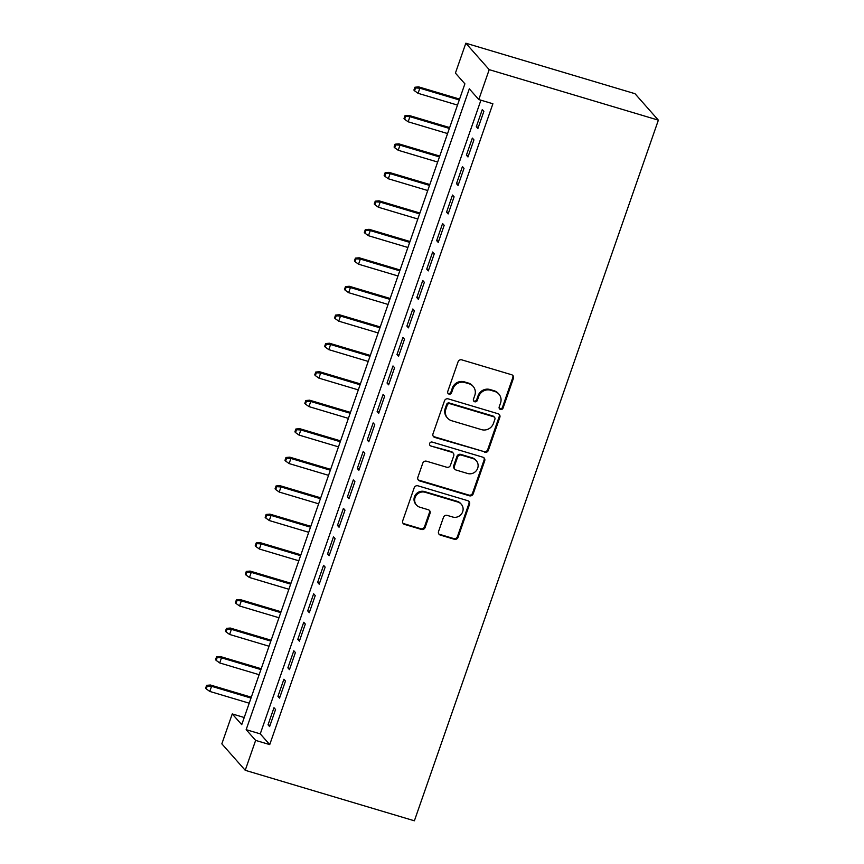 <?xml version="1.0" encoding="UTF-8"?>
<svg xmlns="http://www.w3.org/2000/svg" width="864" height="864" viewBox="0 0 864 864"><rect width="100%" height="100%" fill="white"/><g stroke="black" fill="none" stroke-linecap="round" stroke-linejoin="round"><path stroke-width="1.3" d="M500.45 409.45A2.095 1.998 138.5 0 0 503.064 408.067L513.41 378.367A3.002 2.851 138.5 0 0 511.618 374.738L461.808 359.867A3.002 2.851 138.5 0 0 458.06 361.832L447.725 391.543A2.095 1.998 138.5 0 0 448.978 394.081A2.095 1.998 138.5 0 0 451.591 392.699L452.93 388.854A9.59 9.115 138.5 0 1 464.908 382.547L469.055 383.789A9.59 9.115 138.5 0 1 474.8 395.377L473.461 399.222A2.095 1.998 138.5 0 0 474.714 401.76A2.095 1.998 138.5 0 0 477.328 400.378L478.667 396.544A9.59 9.115 138.5 0 1 490.644 390.236L494.791 391.478A9.59 9.115 138.5 0 1 500.537 403.067L499.198 406.912A2.095 1.998 138.5 0 0 500.45 409.45M499.284 408.478A2.095 1.998 138.5 0 0 502.438 407.354L512.784 377.644A3.002 2.851 138.5 0 0 512.546 375.224M447.811 393.109A2.095 1.998 138.5 0 0 450.965 391.986L452.304 388.141L452.93 388.854M473.548 400.799A2.095 1.998 138.5 0 0 476.701 399.665L478.04 395.82L478.667 396.544M438.556 531.468A3.002 2.851 138.5 0 0 440.348 535.097L454.324 539.266A3.002 2.851 138.5 0 0 458.06 537.3L469.552 504.306A3.002 2.851 138.5 0 0 467.759 500.688L417.949 485.816A3.002 2.851 138.5 0 0 414.202 487.782L402.721 520.765A3.002 2.851 138.5 0 0 404.514 524.394L421.394 529.438A3.002 2.851 138.5 0 0 425.131 527.461L430.056 513.346A3.002 2.851 138.5 0 0 428.252 509.728L419.882 507.222A8.024 7.625 138.5 0 1 416.038 495.644A8.024 7.625 138.5 0 1 425.099 492.264L457.888 502.06A8.024 7.625 138.5 0 1 461.732 513.637A8.024 7.625 138.5 0 1 452.682 517.018L447.217 515.387A3.002 2.851 138.5 0 0 443.47 517.352L438.556 531.468M480.924 100.192L260.258 733.871L269.73 744.595L255.636 740.394L245.225 770.299L414.385 820.8L658.368 120.161L634.997 93.701L465.836 43.2L455.414 73.105L464.897 83.83L241.736 724.658L232.254 713.934L221.843 743.839L245.225 770.299M269.73 744.595L492.89 103.766L478.796 99.554L489.208 69.649L658.368 120.161M484.607 452.315A3.002 2.851 138.5 0 0 488.344 450.349L499.835 417.366A3.002 2.851 138.5 0 0 498.042 413.737L448.222 398.866A3.002 2.851 138.5 0 0 444.485 400.842L432.994 433.825A3.002 2.851 138.5 0 0 434.786 437.443L483.97 451.602A3.002 2.851 138.5 0 0 487.706 449.636L499.198 416.642A3.002 2.851 138.5 0 0 498.96 414.223M484.693 460.836L473.202 493.819A3.002 2.851 138.5 0 1 469.465 495.796L419.656 480.924A3.002 2.851 138.5 0 1 417.852 477.295L422.777 463.18A3.002 2.851 138.5 0 1 426.514 461.214L446.72 467.24A3.002 2.851 138.5 0 0 450.457 465.275L453.719 455.911A3.002 2.851 138.5 0 0 451.926 452.282L430.888 446.008A2.095 1.998 138.5 0 1 429.883 442.973A2.095 1.998 138.5 0 1 432.259 442.087L482.9 457.207A3.002 2.851 138.5 0 1 484.693 460.836L484.056 460.123L472.576 493.106L473.202 493.819M477.9 128.488L483.851 111.402L482.274 109.609L476.323 126.706L477.9 128.488M467.975 156.967L473.936 139.882L472.349 138.089L466.398 155.185L467.975 156.967M458.06 185.447L464.011 168.361L462.434 166.579L456.484 183.665L458.06 185.447M448.146 213.937L454.097 196.841L452.52 195.059L446.569 212.144L448.146 213.937M438.221 242.417L444.172 225.32L442.595 223.538L436.644 240.624L438.221 242.417M428.306 270.896L434.257 253.811L432.68 252.018L426.73 269.104L428.306 270.896M418.392 299.376L424.343 282.29L422.755 280.498L416.804 297.594L418.392 299.376M408.467 327.856L414.418 310.77L412.841 308.977L406.89 326.074L408.467 327.856M398.552 356.335L404.503 339.25L402.926 337.468L396.976 354.553L398.552 356.335M388.638 384.826L394.589 367.729L393.001 365.947L387.05 383.033L388.638 384.826M378.713 413.305L384.664 396.209L383.087 394.427L377.136 411.512L378.713 413.305M368.798 441.785L374.749 424.699L373.172 422.906L367.222 439.992L368.798 441.785M358.884 470.264L364.835 453.179L363.247 451.386L357.296 468.482L358.884 470.264M348.959 498.744L354.91 481.658L353.333 479.866L347.382 496.962L348.959 498.744M339.044 527.224L344.995 510.138L343.418 508.356L337.468 525.442L339.044 527.224M329.119 555.714L335.07 538.618L333.493 536.836L327.542 553.921L329.119 555.714M319.205 584.194L325.156 567.097L323.579 565.315L317.628 582.401L319.205 584.194M309.29 612.673L315.241 595.588L313.654 593.795L307.703 610.88L309.29 612.673M299.365 641.153L305.316 624.067L303.739 622.274L297.788 639.371L299.365 641.153M289.451 669.632L295.402 652.547L293.825 650.765L287.874 667.85L289.451 669.632M279.536 698.112L285.487 681.026L283.9 679.244L277.949 696.33L279.536 698.112M273.985 707.724L268.034 724.81L269.611 726.602L275.562 709.506L273.985 707.724M244.22 717.509L232.254 713.934M478.796 99.554L469.314 88.83L246.154 729.67L255.636 740.394M489.208 69.649L465.836 43.2M260.258 733.871L246.154 729.67M476.323 126.706L478.31 127.3M466.398 155.185L468.396 155.779M456.484 183.665L458.482 184.259M446.569 212.144L448.556 212.738M436.644 240.624L438.642 241.218M426.73 269.104L428.717 269.708M416.804 297.594L418.802 298.188M406.89 326.074L408.888 326.668M396.976 354.553L398.963 355.147M387.05 383.033L389.048 383.627M377.136 411.512L379.134 412.106M367.222 439.992L369.209 440.597M357.296 468.482L359.294 469.076M347.382 496.962L349.38 497.556M337.468 525.442L339.455 526.036M327.542 553.921L329.54 554.515M317.628 582.401L319.626 582.995M307.703 610.88L309.701 611.485M297.788 639.371L299.786 639.965M287.874 667.85L289.861 668.444M277.949 696.33L279.947 696.924M268.034 724.81L270.032 725.404M498.863 394.07L498.236 393.358A9.59 9.115 138.5 0 0 494.165 390.766L494.791 391.478M478.04 395.82A9.59 9.115 138.5 0 1 490.007 389.524L494.165 390.766M473.126 386.381L472.5 385.668A9.59 9.115 138.5 0 0 468.428 383.076L469.055 383.789M452.304 388.141A9.59 9.115 138.5 0 1 464.27 381.834L468.428 383.076M433.231 436.255A3.002 2.851 138.5 0 0 434.16 436.73L483.97 451.602M494.888 419.278A2.095 1.998 138.5 0 0 493.625 416.74L449.906 403.693A2.095 1.998 138.5 0 0 447.282 405.065L445.878 409.126A9.59 9.115 138.5 0 0 451.613 420.714L481.507 429.635A9.59 9.115 138.5 0 0 493.474 423.338L494.888 419.278M494.521 417.312L493.895 416.599A2.095 1.998 138.5 0 0 492.998 416.027L493.625 416.74M447.541 418.122L446.915 417.409A9.59 9.115 138.5 0 1 445.241 408.413L446.656 404.352A2.095 1.998 138.5 0 1 449.269 402.98L492.998 416.027M418.09 479.725A3.002 2.851 138.5 0 0 419.018 480.2L468.828 495.072A3.002 2.851 138.5 0 0 472.576 493.106M453.2 453.092L452.563 452.38A3.002 2.851 138.5 0 0 451.289 451.57L430.888 446.008M467.683 473.504A8.024 7.625 138.5 0 0 476.291 460.706A8.024 7.625 138.5 0 0 472.889 458.546L461.333 455.09A3.002 2.851 138.5 0 0 457.596 457.067L454.334 466.43A3.002 2.851 138.5 0 0 456.127 470.048L467.683 473.504M476.291 460.706L475.664 459.994A8.024 7.625 138.5 0 0 472.252 457.834L472.889 458.546M454.853 469.238L454.216 468.526A3.002 2.851 138.5 0 1 453.697 465.718L456.959 456.354A3.002 2.851 138.5 0 1 460.706 454.378L472.252 457.834M484.056 460.123A3.002 2.851 138.5 0 0 483.829 457.693M461.29 504.22L460.663 503.507A8.024 7.625 138.5 0 0 457.25 501.347L457.888 502.06M416.48 505.062L415.843 504.338A8.024 7.625 138.5 0 1 424.462 491.551L457.25 501.347M402.959 523.195A3.002 2.851 138.5 0 0 403.877 523.681L420.757 528.714A3.002 2.851 138.5 0 0 424.505 526.748L429.419 512.633A3.002 2.851 138.5 0 0 429.181 510.203M438.793 533.898A3.002 2.851 138.5 0 0 439.722 534.373L453.697 538.553A3.002 2.851 138.5 0 0 457.434 536.576L468.925 503.593A3.002 2.851 138.5 0 0 468.688 501.163M414.904 87.232L413.91 90.083L414.547 90.796L415.541 87.944L414.904 87.232L418.716 86.897L419.85 88.182L418.068 93.312L457.499 105.084M415.541 87.944L419.85 88.182L459.281 99.954M418.716 86.897L459.583 99.101M418.068 93.312L414.547 90.796M404.989 115.711L403.996 118.562L404.622 119.275L405.616 116.424L404.989 115.711L408.802 115.376L409.936 116.672L408.154 121.792L447.574 133.564M405.616 116.424L409.936 116.672L449.366 128.434M408.802 115.376L449.658 127.58M408.154 121.792L404.622 119.275M395.064 144.191L394.081 147.042L394.708 147.755L395.701 144.904L395.064 144.191L398.876 143.867L400.01 145.152L398.228 150.271L437.659 162.043M395.701 144.904L400.01 145.152L439.441 156.924M398.876 143.867L439.744 156.06M398.228 150.271L394.708 147.755M385.15 172.67L384.156 175.522L384.793 176.234L385.787 173.394L385.15 172.67L388.962 172.346L390.096 173.632L388.314 178.762L427.734 190.534M385.787 173.394L390.096 173.632L429.527 185.404M388.962 172.346L429.818 184.54M388.314 178.762L384.793 176.234M375.235 201.161L374.242 204.001L374.868 204.714L375.862 201.874L375.235 201.161L379.037 200.826L380.182 202.111L378.389 207.241L417.82 219.013M375.862 201.874L380.182 202.111L419.602 213.883M379.037 200.826L419.904 213.03M378.389 207.241L374.868 204.714M365.31 229.64L364.327 232.481L364.954 233.204L365.947 230.353L365.31 229.64L369.122 229.306L370.256 230.591L368.474 235.721L407.905 247.493M365.947 230.353L370.256 230.591L409.687 242.363M369.122 229.306L409.99 241.51M368.474 235.721L364.954 233.204M355.396 258.12L354.402 260.971L355.039 261.684L356.033 258.833L355.396 258.12L359.208 257.785L360.342 259.07L358.56 264.2L397.98 275.972M356.033 258.833L360.342 259.07L399.773 270.842M359.208 257.785L400.064 269.989M358.56 264.2L355.039 261.684M345.481 286.6L344.488 289.451L345.114 290.164L346.108 287.312L345.481 286.6L349.283 286.265L350.428 287.561L348.635 292.68L388.066 304.452M346.108 287.312L350.428 287.561L389.848 299.333M349.283 286.265L390.15 298.469M348.635 292.68L345.114 290.164M335.556 315.079L334.562 317.93L335.2 318.643L336.193 315.792L335.556 315.079L339.368 314.755L340.502 316.04L338.72 321.16L378.151 332.932M336.193 315.792L340.502 316.04L379.933 327.812M339.368 314.755L380.236 326.948M338.72 321.16L335.2 318.643M325.642 343.559L324.648 346.41L325.285 347.123L326.268 344.282L325.642 343.559L329.454 343.235L330.588 344.52L328.806 349.65L368.226 361.422M326.268 344.282L330.588 344.52L370.019 356.292M329.454 343.235L370.31 355.428M328.806 349.65L325.285 347.123M315.727 372.049L314.734 374.89L315.36 375.602L316.354 372.762L315.727 372.049L319.529 371.714L320.674 373L318.881 378.13L358.312 389.902M316.354 372.762L320.674 373L360.094 384.772M319.529 371.714L360.396 383.918M318.881 378.13L315.36 375.602M305.802 400.529L304.808 403.369L305.446 404.093L306.439 401.242L305.802 400.529L309.614 400.194L310.748 401.479L308.966 406.609L348.397 418.381M306.439 401.242L310.748 401.479L350.179 413.251M309.614 400.194L350.482 412.398M308.966 406.609L305.446 404.093M295.888 429.008L294.894 431.86L295.531 432.572L296.514 429.721L295.888 429.008L299.7 428.674L300.834 429.959L299.052 435.089L338.472 446.861M296.514 429.721L300.834 429.959L340.265 441.731M299.7 428.674L340.556 440.878M299.052 435.089L295.531 432.572M285.962 457.488L284.98 460.339L285.606 461.052L286.6 458.201L285.962 457.488L289.775 457.153L290.909 458.449L289.127 463.568L328.558 475.34M286.6 458.201L290.909 458.449L330.34 470.221M289.775 457.153L330.642 469.357M289.127 463.568L285.606 461.052M276.048 485.968L275.054 488.819L275.692 489.532L276.685 486.68L276.048 485.968L279.86 485.644L280.994 486.929L279.212 492.048L318.643 503.82M276.685 486.68L280.994 486.929L320.425 498.701M279.86 485.644L320.728 497.837M279.212 492.048L275.692 489.532M266.134 514.447L265.14 517.298L265.766 518.011L266.76 515.171L266.134 514.447L269.935 514.123L271.08 515.408L269.287 520.538L308.718 532.31M266.76 515.171L271.08 515.408L310.5 527.18M269.935 514.123L310.802 526.316M269.287 520.538L265.766 518.011M256.208 542.938L255.226 545.778L255.852 546.502L256.846 543.65L256.208 542.938L260.021 542.603L261.155 543.888L259.373 549.018L298.804 560.79M256.846 543.65L261.155 543.888L300.586 555.66M260.021 542.603L300.888 554.807M259.373 549.018L255.852 546.502M246.294 571.417L245.3 574.258L245.938 574.981L246.931 572.13L246.294 571.417L250.106 571.082L251.24 572.368L249.458 577.498L288.878 589.27M246.931 572.13L251.24 572.368L290.671 584.14M250.106 571.082L290.963 583.286M249.458 577.498L245.938 574.981M236.38 599.897L235.386 602.748L236.012 603.461L237.006 600.61L236.38 599.897L240.181 599.562L241.326 600.847L239.533 605.977L278.964 617.749M237.006 600.61L241.326 600.847L280.746 612.619M240.181 599.562L281.048 611.766M239.533 605.977L236.012 603.461M226.454 628.376L225.461 631.228L226.098 631.94L227.092 629.089L226.454 628.376L230.267 628.042L231.401 629.338L229.619 634.457L269.05 646.229M227.092 629.089L231.401 629.338L270.832 641.11M230.267 628.042L271.134 640.246M229.619 634.457L226.098 631.94M216.54 656.856L215.546 659.707L216.184 660.42L217.166 657.569L216.54 656.856L220.352 656.532L221.486 657.817L219.704 662.936L259.124 674.708M217.166 657.569L221.486 657.817L260.917 669.589M220.352 656.532L261.209 668.725M219.704 662.936L216.184 660.42M206.626 685.336L205.632 688.187L206.258 688.9L207.252 686.059L206.626 685.336L210.427 685.012L211.572 686.297L209.779 691.427L249.21 703.199M207.252 686.059L211.572 686.297L250.992 698.069M210.427 685.012L251.294 697.205M209.779 691.427L206.258 688.9M502.438 407.354L503.064 408.067M450.965 391.986L451.591 392.699M476.701 399.665L477.328 400.378M490.007 389.524L490.644 390.236M464.27 381.834L464.908 382.547M512.784 377.644L513.41 378.367M434.16 436.73L434.786 437.443M499.198 416.642L499.835 417.366M487.706 449.636L488.344 450.349M449.269 402.98L449.906 403.693M446.656 404.352L447.282 405.065M445.241 408.413L445.878 409.126M468.828 495.072L469.465 495.796M419.018 480.2L419.656 480.924M451.289 451.57L451.926 452.282M460.706 454.378L461.333 455.09M456.959 456.354L457.596 457.067M453.697 465.718L454.334 466.43M424.462 491.551L425.099 492.264M429.419 512.633L430.056 513.346M424.505 526.748L425.131 527.461M420.757 528.714L421.394 529.438M403.877 523.681L404.514 524.394M468.925 503.593L469.552 504.306M457.434 536.576L458.06 537.3M453.697 538.553L454.324 539.266M439.722 534.373L440.348 535.097"/></g></svg>
